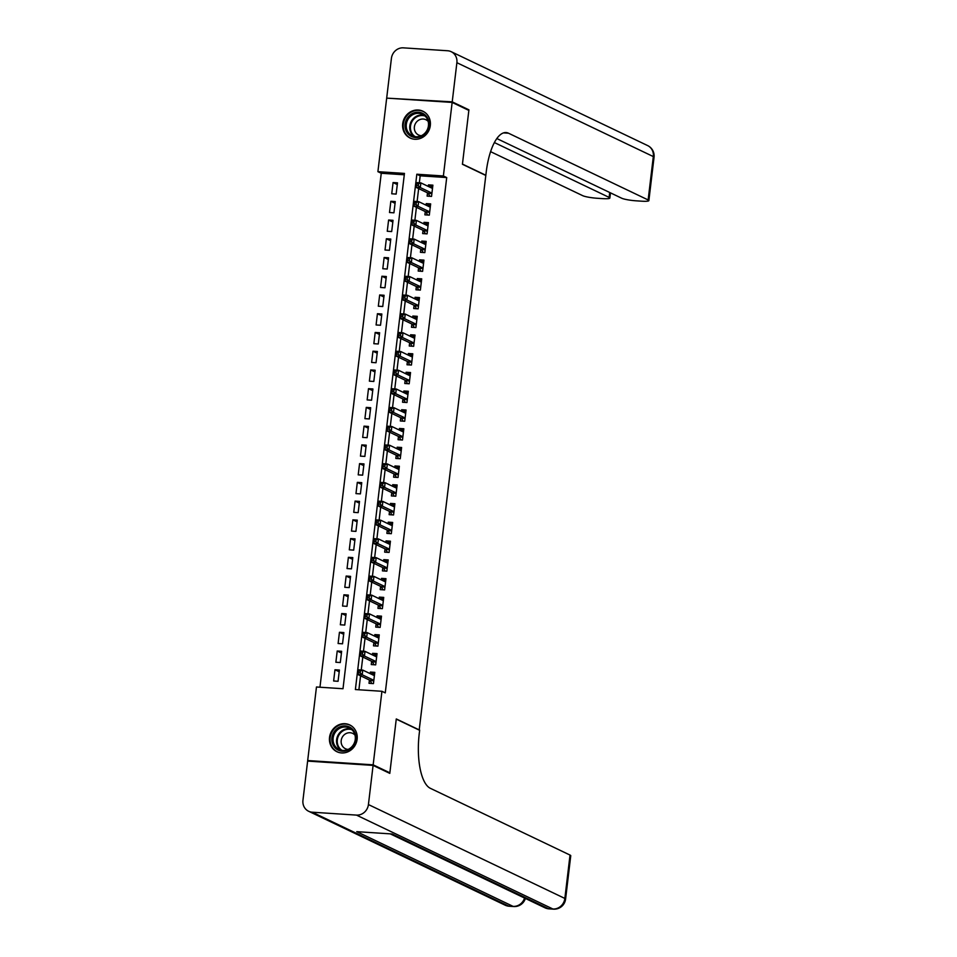 <?xml version="1.0" encoding="UTF-8"?>
<svg xmlns="http://www.w3.org/2000/svg" width="957" height="957" viewBox="0 0 957 957"><rect width="100%" height="100%" fill="white"/><g stroke="black" fill="none" stroke-linecap="round" stroke-linejoin="round"><path stroke-width="1.44" d="M430.315 125.534A14.857 13.685 115.5 0 1 410.098 138.035A14.857 13.685 115.5 0 1 402.706 123.728A14.857 13.685 115.5 0 1 422.91 111.227A14.857 13.685 115.5 0 1 430.315 125.534M357.128 739.235A14.857 13.685 115.5 0 1 336.924 751.723A14.857 13.685 115.5 0 1 329.531 737.416A14.857 13.685 115.5 0 1 349.736 724.928A14.857 13.685 115.5 0 1 357.128 739.235M309.063 761.198L307.687 760.54L316.468 686.994L343.001 688.729L404.452 173.408L377.907 171.674L386.676 98.128L452.147 102.423L443.378 175.968L416.833 174.222L355.382 689.542L381.927 691.289L373.158 764.834L307.687 760.54M404.285 174.784L381.257 173.265L319.961 687.222M381.257 173.265L377.907 171.674M427.516 192.824L427.121 196.113L431.547 196.4L432.887 185.156L428.461 184.868L428.269 186.424M425.279 211.569L424.884 214.846L429.31 215.134L430.65 203.889L426.224 203.602L426.044 205.157M423.042 230.302L422.647 233.58L427.073 233.879L428.413 222.634L423.987 222.347L423.807 223.89M420.805 249.047L420.41 252.325L424.836 252.612L426.176 241.367L421.762 241.08L421.57 242.635M418.568 267.781L418.185 271.058L422.599 271.357L423.951 260.113L419.525 259.825L419.333 261.369M416.343 286.526L415.948 289.804L420.374 290.091L421.714 278.846L417.288 278.559L417.096 280.114M414.106 305.259L413.711 308.537L418.137 308.836L419.477 297.591L415.051 297.292L414.871 298.847M411.869 324.004L411.474 327.282L415.9 327.569L417.24 316.324L412.814 316.037L412.634 317.592M409.632 342.738L409.249 346.015L413.663 346.314L415.003 335.07L410.589 334.771L410.397 336.326M407.395 361.483L407.012 364.761L411.426 365.048L412.778 353.803L408.352 353.516L408.161 355.071M405.17 380.216L404.775 383.494L409.201 383.781L410.541 372.548L406.115 372.249L405.935 373.804M402.933 398.949L402.538 402.239L406.964 402.526L408.304 391.281L403.878 390.994L403.698 392.549M400.696 417.695L400.301 420.972L404.727 421.259L406.067 410.015L401.641 409.728L401.462 411.283M398.459 436.428L398.076 439.718L402.49 440.005L403.83 428.76L399.416 428.473L399.225 430.028M396.222 455.173L395.839 458.451L400.265 458.738L401.605 447.493L397.179 447.206L396.988 448.761M393.997 473.906L393.602 477.184L398.028 477.483L399.368 466.238L394.942 465.951L394.762 467.495M391.76 492.652L391.365 495.929L395.791 496.216L397.131 484.972L392.705 484.685L392.526 486.24M389.523 511.385L389.128 514.663L393.554 514.962L394.894 503.717L390.468 503.43L390.289 504.973M387.286 530.13L386.903 533.408L391.317 533.695L392.657 522.45L388.243 522.163L388.052 523.718M385.061 548.863L384.666 552.141L389.092 552.44L390.432 541.195L386.006 540.896L385.815 542.452M382.824 567.609L382.429 570.886L386.855 571.173L388.195 559.929L383.769 559.642L383.59 561.197M380.587 586.342L380.192 589.62L384.618 589.907L385.958 578.674L381.532 578.375L381.353 579.93M378.35 605.087L377.955 608.365L382.381 608.652L383.721 597.407L379.307 597.12L379.116 598.675M376.113 623.82L375.73 627.098L380.144 627.385L381.496 616.152L377.07 615.853L376.879 617.409M373.888 642.554L373.493 645.843L377.919 646.131L379.259 634.886L374.833 634.599L374.642 636.154M371.651 661.299L371.256 664.577L375.682 664.864L377.022 653.619L372.596 653.332L372.417 654.887M339.197 671.766L334.974 669.756L333.634 680.989L338.06 681.288L339.4 670.044L334.974 669.756M341.434 653.033L337.211 651.011L335.871 662.256L340.297 662.543L341.637 651.298L337.211 651.011M343.659 634.288L339.448 632.278L338.108 643.523L342.534 643.81L343.874 632.565L339.448 632.278M345.896 615.554L341.685 613.533L340.345 624.777L344.759 625.065L346.099 613.82L341.685 613.533M348.133 596.809L343.91 594.799L342.57 606.044L346.996 606.331L348.336 595.087L343.91 594.799M350.37 578.076L346.147 576.054L344.807 587.299L349.233 587.586L350.573 576.353L346.147 576.054M352.607 559.331L348.384 557.321L347.044 568.566L351.47 568.853L352.81 557.608L348.384 557.321M354.832 540.597L350.621 538.576L349.281 549.82L353.695 550.119L355.047 538.875L350.621 538.576M357.069 521.852L352.858 519.842L351.506 531.087L355.932 531.374L357.272 520.13L352.858 519.842M359.306 503.119L355.083 501.097L353.743 512.342L358.169 512.641L359.509 501.396L355.083 501.097M361.543 484.386L357.32 482.364L355.98 493.609L360.406 493.896L361.746 482.651L357.32 482.364M363.768 465.64L359.557 463.631L358.217 474.863L362.643 475.162L363.983 463.918L359.557 463.631M366.005 446.907L361.794 444.885L360.454 456.13L364.868 456.417L366.208 445.172L361.794 444.885M368.242 428.162L364.031 426.152L362.679 437.397L367.105 437.684L368.445 426.439L364.031 426.152M370.479 409.429L366.256 407.407L364.916 418.652L369.342 418.939L370.682 407.694L366.256 407.407M372.716 390.683L368.493 388.674L367.153 399.918L371.579 400.205L372.919 388.961L368.493 388.674M374.941 371.95L370.73 369.928L369.39 381.173L373.816 381.46L375.156 370.227L370.73 369.928M377.178 353.205L372.967 351.195L371.627 362.44L376.041 362.727L377.381 351.482L372.967 351.195M379.415 334.472L375.192 332.45L373.852 343.695L378.278 343.982L379.618 332.749L375.192 332.45M381.652 315.726L377.429 313.717L376.089 324.961L380.515 325.248L381.855 314.004L377.429 313.717M383.889 296.993L379.666 294.971L378.326 306.216L382.752 306.515L384.092 295.27L379.666 294.971M386.114 278.248L381.903 276.238L380.563 287.483L384.989 287.77L386.329 276.525L381.903 276.238M388.351 259.514L384.14 257.493L382.8 268.738L387.214 269.037L388.554 257.792L384.14 257.493M390.588 240.781L386.365 238.76L385.025 250.004L389.451 250.291L390.791 239.047L386.365 238.76M392.825 222.036L388.602 220.026L387.262 231.259L391.688 231.558L393.028 220.313L388.602 220.026M395.062 203.303L390.839 201.281L389.499 212.526L393.925 212.813L395.265 201.568L390.839 201.281M396.15 194.08L397.502 182.835L393.076 182.548L391.736 193.793L396.15 194.08M381.927 691.289L385.264 692.88L446.716 177.559L420.171 175.825L419.345 182.775M418.652 188.601L417.108 201.52M416.415 207.334L414.883 220.254M414.19 226.067L412.646 238.999M411.953 244.813L410.409 257.732M409.716 263.546L408.172 276.477M407.479 282.291L405.935 295.211M405.242 301.024L403.71 313.944M403.017 319.77L401.473 332.689M400.78 338.503L399.236 351.422M398.543 357.248L396.999 370.168M396.306 375.981L394.762 388.901M394.069 394.727L392.537 407.646M391.844 413.46L390.3 426.379M389.607 432.205L388.063 445.125M387.37 450.938L385.827 463.858M385.133 469.672L383.59 482.603M382.908 488.417L381.365 501.336M380.671 507.15L379.128 520.082M378.434 525.895L376.891 538.815M376.197 544.629L374.654 557.548M373.96 563.374L372.429 576.293M371.735 582.107L370.192 595.027M369.498 600.852L367.955 613.772M367.261 619.586L365.718 632.505M365.024 638.331L363.481 651.25M362.787 657.064L361.256 669.984M360.562 675.809L358.887 689.77M369.414 680.032L369.019 683.322L373.445 683.609L374.785 672.364L370.359 672.077L370.18 673.632M452.147 102.423L468.846 110.402L462.422 164.269L485.809 175.454L419.19 730.083M419.668 730.119L396.282 718.946L389.858 772.813L388.422 772.718M389.858 772.813L373.158 764.834M446.716 177.559L443.378 175.968M420.171 175.825L416.833 174.222M374.582 674.087L370.359 672.077M397.287 184.557L393.076 182.548M376.819 655.354L372.596 653.332M379.056 636.608L374.833 634.599M381.281 617.875L377.07 615.853M383.518 599.13L379.307 597.12M385.755 580.397L381.532 578.375M387.992 561.651L383.769 559.642M390.217 542.918L386.006 540.896M392.454 524.173L388.243 522.163M394.691 505.44L390.468 503.43M396.928 486.706L392.705 484.685M399.165 467.961L394.942 465.951M401.39 449.228L397.179 447.206M403.627 430.483L399.416 428.473M405.864 411.749L401.641 409.728M408.101 393.004L403.878 390.994M410.338 374.271L406.115 372.249M412.563 355.526L408.352 353.516M414.8 336.792L410.589 334.771M417.037 318.047L412.814 316.037M419.274 299.314L415.051 297.292M421.511 280.568L417.288 278.559M423.736 261.835L419.525 259.825M425.973 243.102L421.762 241.08M428.21 224.357L423.987 222.347M430.447 205.623L426.224 203.602M432.672 186.878L428.461 184.868M372.369 674.673L374.546 674.422M371.771 683.501L370.18 680.547A1.902 0.694 93.8 0 0 369.952 680.295L357.786 674.482L358.349 669.792L362.775 670.091L374.39 675.642M360.406 670.989L362.775 670.091L362.213 674.769L357.786 674.482L358.408 672.747L360.179 672.867L360.406 670.989L358.636 670.869L358.408 672.747M373.84 680.331L362.213 674.769L360.179 672.867M358.349 669.792L358.636 670.869M354.963 732.93A12.86 11.843 115.5 0 1 348.527 749.929A12.86 11.843 115.5 0 1 332.773 744.223A12.86 11.843 115.5 0 1 339.197 727.236A12.86 11.843 115.5 0 1 354.963 732.93M333.921 743.972A11.903 10.97 -64.5 0 0 339.065 749.475A11.903 10.97 -64.5 0 0 351.757 746.843A11.903 10.97 -64.5 0 0 354.473 733.517A11.903 10.97 -64.5 0 0 349.329 728.002A11.903 10.97 -64.5 0 0 336.637 730.646A11.903 10.97 -64.5 0 0 333.921 743.972M354.999 735.132A8.469 7.812 -64.5 0 0 352.726 733.421A8.469 7.812 -64.5 0 0 343.695 735.299A8.469 7.812 -64.5 0 0 341.757 744.797A8.469 7.812 -64.5 0 0 345.417 748.721A8.469 7.812 -64.5 0 0 348.169 749.415M351.733 726.112A14.762 13.601 -64.5 0 0 350.226 725.262A14.762 13.601 -64.5 0 0 334.495 728.54A14.762 13.601 -64.5 0 0 331.122 745.06A14.762 13.601 -64.5 0 0 337.498 751.903A14.762 13.601 -64.5 0 0 339.101 752.537M428.138 119.242A12.86 11.843 115.5 0 1 421.714 136.229A12.86 11.843 115.5 0 1 405.947 130.535A12.86 11.843 115.5 0 1 412.383 113.536A12.86 11.843 115.5 0 1 428.138 119.242M407.108 130.272A11.903 10.97 -64.5 0 0 412.24 135.786A11.903 10.97 -64.5 0 0 424.932 133.143A11.903 10.97 -64.5 0 0 427.647 119.816A11.903 10.97 -64.5 0 0 422.515 114.302A11.903 10.97 -64.5 0 0 409.823 116.945A11.903 10.97 -64.5 0 0 407.108 130.272M428.174 121.431A8.469 7.812 -64.5 0 0 425.913 119.733A8.469 7.812 -64.5 0 0 416.869 121.611A8.469 7.812 -64.5 0 0 414.943 131.097A8.469 7.812 -64.5 0 0 418.604 135.021A8.469 7.812 -64.5 0 0 421.343 135.727M424.908 112.424A14.762 13.601 -64.5 0 0 423.413 111.574A14.762 13.601 -64.5 0 0 407.67 114.84A14.762 13.601 -64.5 0 0 404.297 131.372A14.762 13.601 -64.5 0 0 410.673 138.203A14.762 13.601 -64.5 0 0 412.288 138.837M373.086 765.397L307.628 761.102L302.95 800.267A11.424 10.527 -64.5 0 0 308.644 811.273A11.424 10.527 -64.5 0 0 312.233 812.206L356.459 815.101A11.424 10.527 -64.5 0 0 368.421 804.562L373.086 765.397L389.798 773.376L396.258 719.126L419.645 730.311L419.262 733.493A47.611 17.37 93.8 0 0 430.387 788.329L570.025 855.068A11.424 1.531 6.8 0 1 570.755 855.725L565.587 899.102A11.424 1.531 -173.2 0 0 564.857 898.444L570.025 855.068M368.421 804.562L564.857 898.444A11.424 10.527 115.5 0 1 552.895 908.994L548.469 908.695L392.131 833.978L356.746 831.657L513.084 906.375L508.657 906.088A11.424 10.527 115.5 0 1 505.081 905.155L308.644 811.273M452.218 101.861L468.918 109.84L462.446 164.09L485.833 175.263L486.216 172.081A47.611 17.37 -86.2 0 1 506.038 132.556A47.611 17.37 -86.2 0 1 508.502 133.214L648.14 199.953L653.32 156.577L456.884 62.695L452.218 101.861L388.123 98.212M468.918 109.84L467.471 109.744M494.362 142.545L609.13 197.393A11.424 1.531 -173.2 0 1 609.86 198.051A11.424 1.531 -173.2 0 1 602.515 198.613L597.3 198.278A11.424 1.531 -173.2 0 1 582.681 195.659L490.582 151.649M456.884 62.695A11.424 10.527 -64.5 0 0 451.19 51.69A11.424 10.527 -64.5 0 0 447.613 50.757L403.375 47.85A11.424 10.527 -64.5 0 0 391.413 58.401L386.748 97.566M496.815 138.538L621.691 198.219A11.424 1.531 -173.2 0 0 636.309 200.838L641.537 201.173A11.424 1.531 -173.2 0 0 648.87 200.611A11.424 1.531 -173.2 0 0 648.14 199.953M374.606 655.94L376.771 655.677M374.008 664.756L372.417 661.813A1.902 0.694 93.8 0 0 372.177 661.55L360.023 655.736L360.586 651.059L365 651.346L376.627 656.909M362.643 652.255L365 651.346L364.45 656.035L360.023 655.736L360.645 654.014L362.416 654.121L362.643 652.255L360.873 652.136L360.645 654.014M376.077 661.586L364.45 656.035L362.416 654.121M360.586 651.059L360.873 652.136M376.843 637.195L379.008 636.943M376.245 646.023L374.654 643.068A1.902 0.694 93.8 0 0 374.414 642.817L362.26 637.003L362.811 632.314L367.237 632.613L378.864 638.163M364.88 633.51L367.237 632.613L366.687 637.29L362.26 637.003L362.882 635.269L364.653 635.388L364.88 633.51L363.11 633.39L362.882 635.269M378.302 642.853L366.687 637.29L364.653 635.388M362.811 632.314L363.11 633.39M379.08 618.461L381.245 618.21M378.47 627.278L376.891 624.335A1.902 0.694 93.8 0 0 376.651 624.072L364.497 618.27L365.048 613.581L369.474 613.868L381.101 619.43M367.105 614.777L369.474 613.868L368.912 618.557L364.497 618.27L365.119 616.535L366.89 616.643L367.105 614.777L365.347 614.657L365.119 616.535M380.539 624.108L368.912 618.557L366.89 616.643M365.048 613.581L365.347 614.657M381.305 599.716L383.482 599.465M380.707 608.544L379.116 605.59A1.902 0.694 93.8 0 0 378.888 605.338L366.722 599.525L367.285 594.835L371.711 595.134L383.338 600.685M369.342 596.032L371.711 595.134L371.149 599.812L366.722 599.525L367.356 597.79L369.127 597.91L369.342 596.032L367.572 595.924L367.356 597.79M382.776 605.374L371.149 599.812L369.127 597.91M367.285 594.835L367.572 595.924M383.542 580.983L385.719 580.732M382.944 589.799L381.353 586.856A1.902 0.694 93.8 0 0 381.125 586.593L368.959 580.791L369.522 576.102L373.948 576.389L385.563 581.952M371.579 577.298L373.948 576.389L373.386 581.078L368.959 580.791L369.581 579.057L371.352 579.164L371.579 577.298L369.809 577.179L369.581 579.057M385.013 586.629L373.386 581.078L371.352 579.164M369.522 576.102L369.809 577.179M385.779 562.238L387.944 561.986M385.181 571.066L383.59 568.111A1.902 0.694 93.8 0 0 383.35 567.86L371.196 562.046L371.759 557.369L376.173 557.656L387.8 563.206M373.816 558.553L376.173 557.656L375.623 562.333L371.196 562.046L371.818 560.312L373.589 560.431L373.816 558.553L372.046 558.445L371.818 560.312M387.238 567.896L375.623 562.333L373.589 560.431M371.759 557.369L372.046 558.445M388.016 543.504L390.181 543.253M387.418 552.321L385.827 549.378A1.902 0.694 93.8 0 0 385.587 549.127L373.433 543.313L373.984 538.624L378.41 538.911L390.037 544.473M376.053 539.82L378.41 538.911L377.848 543.6L373.433 543.313L374.055 541.578L375.826 541.686L376.053 539.82L374.283 539.7L374.055 541.578M389.475 549.151L377.848 543.6L375.826 541.686M373.984 538.624L374.283 539.7M390.253 524.759L392.418 524.508M389.643 533.587L388.052 530.633A1.902 0.694 93.8 0 0 387.824 530.381L375.658 524.568L376.221 519.89L380.647 520.177L392.274 525.728M378.278 521.075L380.647 520.177L380.085 524.855L375.658 524.568L376.292 522.833L378.063 522.953L378.278 521.075L376.508 520.967L376.292 522.833M391.712 530.417L380.085 524.855L378.063 522.953M376.221 519.89L376.508 520.967M392.478 506.026L394.655 505.775M391.88 514.842L390.289 511.899A1.902 0.694 93.8 0 0 390.061 511.648L377.895 505.834L378.458 501.145L382.884 501.432L394.511 506.995M380.515 502.341L382.884 501.432L382.322 506.121L377.895 505.834L378.529 504.1L380.3 504.219L380.515 502.341L378.745 502.222L378.529 504.1M393.949 511.684L382.322 506.121L380.3 504.219M378.458 501.145L378.745 502.222M394.715 487.292L396.892 487.029M394.117 496.109L392.526 493.154A1.902 0.694 93.8 0 0 392.298 492.903L380.132 487.089L380.695 482.412L385.121 482.699L396.736 488.249M382.752 483.596L385.121 482.699L384.558 487.388L380.132 487.089L380.754 485.355L382.525 485.474L382.752 483.596L380.982 483.488L380.754 485.355M396.186 492.939L384.558 487.388L382.525 485.474M380.695 482.412L380.982 483.488M396.952 468.547L399.117 468.296M396.354 477.376L394.762 474.421A1.902 0.694 93.8 0 0 394.523 474.17L382.369 468.356L382.932 463.667L387.346 463.954L398.973 469.516M384.989 464.863L387.346 463.954L386.795 468.643L382.369 468.356L382.991 466.621L384.762 466.741L384.989 464.863L383.219 464.743L382.991 466.621M398.411 474.205L386.795 468.643L384.762 466.741M382.932 463.667L383.219 464.743M399.189 449.814L401.354 449.551M398.579 458.63L396.999 455.688A1.902 0.694 93.8 0 0 396.76 455.424L384.606 449.611L385.157 444.933L389.583 445.22L401.21 450.783M387.226 446.129L389.583 445.22L389.02 449.91L384.606 449.611L385.228 447.876L386.999 447.996L387.226 446.129L385.456 446.01L385.228 447.876M400.648 455.46L389.02 449.91L386.999 447.996M385.157 444.933L385.456 446.01M401.414 431.069L403.591 430.817M400.816 439.897L399.225 436.942A1.902 0.694 93.8 0 0 398.997 436.691L386.831 430.877L387.394 426.188L391.82 426.487L403.447 432.038M389.451 427.384L391.82 426.487L391.257 431.164L386.831 430.877L387.465 429.143L389.236 429.262L389.451 427.384L387.681 427.265L387.465 429.143M402.885 436.727L391.257 431.164L389.236 429.262M387.394 426.188L387.681 427.265M403.651 412.335L405.828 412.072M403.053 421.152L401.462 418.209A1.902 0.694 93.8 0 0 401.234 417.946L389.068 412.132L389.631 407.455L394.057 407.742L405.684 413.304M391.688 408.651L394.057 407.742L393.494 412.431L389.068 412.132L389.702 410.409L391.461 410.517L391.688 408.651L389.918 408.531L389.702 410.409M405.122 417.982L393.494 412.431L391.461 410.517M389.631 407.455L389.918 408.531M405.888 393.59L408.053 393.339M405.29 402.418L403.698 399.464A1.902 0.694 93.8 0 0 403.471 399.213L391.305 393.399L391.868 388.709L396.282 389.009L407.909 394.559M393.925 389.906L396.282 389.009L395.731 393.686L391.305 393.399L391.927 391.664L393.698 391.784L393.925 389.906L392.155 389.786L391.927 391.664M407.359 399.248L395.731 393.686L393.698 391.784M391.868 388.709L392.155 389.786M408.125 374.857L410.29 374.606M407.526 383.673L405.935 380.73A1.902 0.694 93.8 0 0 405.696 380.467L393.542 374.666L394.093 369.976L398.519 370.263L410.146 375.826M396.162 371.172L398.519 370.263L397.968 374.953L393.542 374.666L394.164 372.931L395.935 373.039L396.162 371.172L394.392 371.053L394.164 372.931M409.584 380.503L397.968 374.953L395.935 373.039M394.093 369.976L394.392 371.053M410.362 356.112L412.527 355.86M409.752 364.94L408.172 361.985A1.902 0.694 93.8 0 0 407.933 361.734L395.779 355.92L396.33 351.231L400.756 351.53L412.383 357.081M398.387 352.427L400.756 351.53L400.193 356.207L395.779 355.92L396.401 354.186L398.172 354.305L398.387 352.427L396.629 352.32L396.401 354.186M411.821 361.77L400.193 356.207L398.172 354.305M396.33 351.231L396.629 352.32M412.587 337.378L414.764 337.127M411.988 346.195L410.397 343.252A1.902 0.694 93.8 0 0 410.17 342.989L398.004 337.187L398.567 332.498L402.993 332.785L414.62 338.347M400.624 333.694L402.993 332.785L402.43 337.474L398.004 337.187L398.638 335.452L400.409 335.56L400.624 333.694L398.854 333.574L398.638 335.452M414.058 343.025L402.43 337.474L400.409 335.56M398.567 332.498L398.854 333.574M414.824 318.633L417.001 318.382M414.225 327.461L412.634 324.507A1.902 0.694 93.8 0 0 412.407 324.256L400.241 318.442L400.804 313.764L405.23 314.052L416.845 319.602M402.861 314.949L405.23 314.052L404.667 318.729L400.241 318.442L400.863 316.707L402.634 316.827L402.861 314.949L401.091 314.841L400.863 316.707M416.295 324.291L404.667 318.729L402.634 316.827M400.804 313.764L401.091 314.841M417.061 299.9L419.226 299.649M416.462 308.716L414.871 305.773A1.902 0.694 93.8 0 0 414.632 305.522L402.478 299.708L403.041 295.019L407.455 295.306L419.082 300.869M405.098 296.215L407.455 295.306L406.904 299.996L402.478 299.708L403.1 297.974L404.871 298.082L405.098 296.215L403.328 296.096L403.1 297.974M418.532 305.546L406.904 299.996L404.871 298.082M403.041 295.019L403.328 296.096M419.298 281.155L421.463 280.903M418.699 289.983L417.108 287.028A1.902 0.694 93.8 0 0 416.869 286.777L404.715 280.963L405.266 276.286L409.692 276.573L421.319 282.124M407.335 277.47L409.692 276.573L409.141 281.262L404.715 280.963L405.337 279.229L407.108 279.348L407.335 277.47L405.565 277.363L405.337 279.229M420.757 286.813L409.141 281.262L407.108 279.348M405.266 276.286L405.565 277.363M421.535 262.421L423.7 262.17M420.924 271.238L419.345 268.295A1.902 0.694 93.8 0 0 419.106 268.044L406.952 262.23L407.503 257.541L411.929 257.828L423.556 263.39M409.56 258.737L411.929 257.828L411.366 262.517L406.952 262.23L407.574 260.495L409.345 260.615L409.56 258.737L407.802 258.617L407.574 260.495M422.994 268.08L411.366 262.517L409.345 260.615M407.503 257.541L407.802 258.617M423.76 243.688L425.937 243.425M423.161 252.504L421.57 249.55A1.902 0.694 93.8 0 0 421.343 249.299L409.177 243.485L409.74 238.807L414.166 239.094L425.793 244.645M411.797 239.992L414.166 239.094L413.603 243.784L409.177 243.485L409.811 241.75L411.582 241.87L411.797 239.992L410.027 239.884L409.811 241.75M425.231 249.334L413.603 243.784L411.582 241.87M409.74 238.807L410.027 239.884M425.997 224.943L428.174 224.692M425.398 233.771L423.807 230.816A1.902 0.694 93.8 0 0 423.58 230.565L411.414 224.751L411.977 220.062L416.403 220.361L428.018 225.912M414.034 221.258L416.403 220.361L415.84 225.039L411.414 224.751L412.036 223.017L413.807 223.137L414.034 221.258L412.264 221.139L412.036 223.017M427.468 230.601L415.84 225.039L413.807 223.137M411.977 220.062L412.264 221.139M428.234 206.21L430.399 205.946M427.635 215.026L426.044 212.083A1.902 0.694 93.8 0 0 425.805 211.82L413.651 206.006L414.214 201.329L418.628 201.616L430.255 207.179M416.271 202.525L418.628 201.616L418.077 206.305L413.651 206.006L414.273 204.272L416.044 204.391L416.271 202.525L414.501 202.405L414.273 204.272M429.693 211.856L418.077 206.305L416.044 204.391M414.214 201.329L414.501 202.405M430.471 187.464L432.636 187.213M429.872 196.293L428.281 193.338A1.902 0.694 93.8 0 0 428.042 193.087L415.888 187.273L416.439 182.584L420.865 182.883L432.492 188.433M418.508 183.78L420.865 182.883L420.302 187.56L415.888 187.273L416.51 185.538L418.281 185.658L418.508 183.78L416.738 183.66L416.51 185.538M431.93 193.123L420.302 187.56L418.281 185.658M416.439 182.584L416.738 183.66M373.78 680.786L370.18 680.547M373.816 680.547L369.952 680.295M340.883 750.144A11.903 10.97 115.5 0 1 337.402 745.635A11.903 10.97 115.5 0 1 339.424 733.086A11.903 10.97 115.5 0 1 350.992 729.007M351.865 729.724A11.508 10.611 -64.5 0 0 340.261 733.206A11.508 10.611 -64.5 0 0 338.072 745.623A11.508 10.611 -64.5 0 0 341.996 750.372M414.07 136.444A11.903 10.97 115.5 0 1 410.577 131.934A11.903 10.97 115.5 0 1 412.611 119.386A11.903 10.97 115.5 0 1 424.166 115.307M425.04 116.036A11.508 10.611 -64.5 0 0 413.448 119.505A11.508 10.611 -64.5 0 0 411.247 131.922A11.508 10.611 -64.5 0 0 415.182 136.672M312.233 812.206L508.657 906.088A11.424 4.175 93.8 0 0 509.256 906.243L513.682 906.542A11.424 4.175 -86.2 0 1 513.084 906.375A11.424 10.527 115.5 0 0 524.568 898.049M390.241 833.858L544.88 907.762A11.424 10.527 115.5 0 0 548.469 908.695A11.424 4.175 93.8 0 0 549.067 908.863L553.493 909.15A11.424 4.175 -86.2 0 1 552.895 908.994L356.459 815.101M503.502 132.891L508.502 133.214M609.13 197.393L609.717 192.501M653.32 156.577A11.424 1.531 6.8 0 1 654.05 157.235A11.424 11.424 0 0 0 647.626 145.572A11.424 10.527 115.5 0 1 653.32 156.577M376.017 662.041L372.417 661.813M376.041 661.801L372.177 661.55M378.254 643.307L374.654 643.068M378.278 643.068L374.414 642.817M380.491 624.562L376.891 624.335M380.515 624.335L376.651 624.072M382.716 605.829L379.116 605.59M382.752 605.59L378.888 605.338M384.953 587.084L381.353 586.856M384.989 586.856L381.125 586.593M387.19 568.35L383.59 568.111M387.214 568.111L383.35 567.86M389.427 549.617L385.827 549.378M389.451 549.378L385.587 549.127M391.664 530.872L388.052 530.633M391.688 530.633L387.824 530.381M393.889 512.139L390.289 511.899M393.925 511.899L390.061 511.648M396.126 493.393L392.526 493.154M396.15 493.154L392.298 492.903M398.363 474.66L394.762 474.421M398.387 474.421L394.523 474.17M400.6 455.915L396.999 455.688M400.624 455.676L396.76 455.424M402.825 437.182L399.225 436.942M402.861 436.942L398.997 436.691M405.062 418.436L401.462 418.209M405.098 418.197L401.234 417.946M407.299 399.703L403.698 399.464M407.323 399.464L403.471 399.213M409.536 380.958L405.935 380.73M409.56 380.73L405.696 380.467M411.773 362.225L408.172 361.985M411.797 361.985L407.933 361.734M413.998 343.491L410.397 343.252M414.034 343.252L410.17 342.989M416.235 324.746L412.634 324.507M416.271 324.507L412.407 324.256M418.472 306.013L414.871 305.773M418.496 305.773L414.632 305.522M420.709 287.267L417.108 287.028M420.733 287.028L416.869 286.777M422.946 268.534L419.345 268.295M422.97 268.295L419.106 268.044M425.171 249.789L421.57 249.55M425.207 249.55L421.343 249.299M427.408 231.056L423.807 230.816M427.444 230.816L423.58 230.565M429.645 212.31L426.044 212.083M429.669 212.071L425.805 211.82M431.882 193.577L428.281 193.338M431.906 193.338L428.042 193.087M350.226 725.262L351.087 725.681M337.498 751.903L338.359 752.31M423.413 111.574L424.274 111.981M410.673 138.203L411.534 138.609M544.88 907.762A11.424 11.424 0 0 0 549.067 908.863M553.493 909.15A11.424 11.424 0 0 0 565.587 899.102M505.081 905.155A11.424 11.424 0 0 0 509.256 906.243M513.682 906.542A11.424 11.424 0 0 0 525.369 898.444M609.86 198.051L610.482 192.859M648.87 200.611L654.05 157.235M647.626 145.572L451.19 51.69"/></g></svg>
